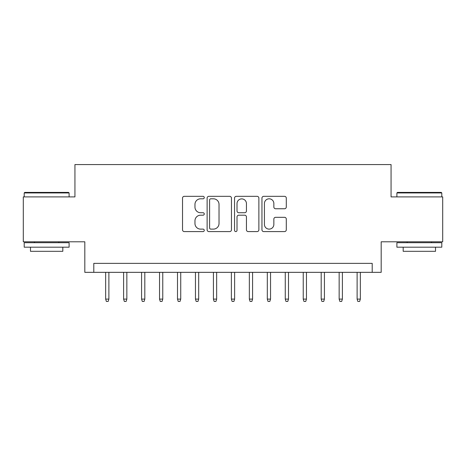<?xml version="1.0" encoding="UTF-8"?>
<svg xmlns="http://www.w3.org/2000/svg" width="466" height="466" viewBox="0 0 466 466"><rect width="100%" height="100%" fill="white"/><g stroke="black" fill="none" stroke-linecap="round" stroke-linejoin="round"><path stroke-width="0.7" d="M204.265 197.567A1.235 1.235 0 0 0 203.03 196.332L184.297 196.332A1.765 1.765 0 0 0 182.532 198.091L182.532 229.825A1.765 1.765 0 0 0 184.297 231.59L203.03 231.59A1.235 1.235 0 0 0 204.265 230.355A1.235 1.235 0 0 0 203.03 229.121L200.601 229.121A5.644 5.644 0 0 1 194.963 223.482L194.963 220.837A5.644 5.644 0 0 1 200.601 215.193L203.03 215.193A1.235 1.235 0 0 0 204.265 213.958A1.235 1.235 0 0 0 203.03 212.729L200.601 212.729A5.644 5.644 0 0 1 194.963 207.085L194.963 204.44A5.644 5.644 0 0 1 200.601 198.801L203.03 198.801A1.235 1.235 0 0 0 204.265 197.567M284.522 208.762A1.765 1.765 0 0 0 286.287 206.997L286.287 198.091A1.765 1.765 0 0 0 284.522 196.332L263.721 196.332A1.765 1.765 0 0 0 261.956 198.091L261.956 229.825A1.765 1.765 0 0 0 263.721 231.59L284.522 231.59A1.765 1.765 0 0 0 286.287 229.825L286.287 219.072A1.765 1.765 0 0 0 284.522 217.313L275.622 217.313A1.765 1.765 0 0 0 273.857 219.072L273.857 224.408A4.718 4.718 0 0 1 269.144 229.121A4.718 4.718 0 0 1 264.426 224.408L264.426 203.514A4.718 4.718 0 0 1 269.144 198.801A4.718 4.718 0 0 1 273.857 203.514L273.857 206.997A1.765 1.765 0 0 0 275.622 208.762L284.522 208.762M372.2 272.336L381.182 272.336L381.182 241.802L442.7 241.802L442.7 196.897L391.061 196.897L391.061 164.568L74.939 164.568L74.939 196.897L23.3 196.897L23.3 241.802L84.818 241.802L84.818 272.336L372.2 272.336L372.2 263.354L93.8 263.354L93.8 272.336M231.456 198.091A1.765 1.765 0 0 0 229.691 196.332L208.89 196.332A1.765 1.765 0 0 0 207.125 198.091L207.125 229.825A1.765 1.765 0 0 0 208.89 231.59L229.691 231.59A1.765 1.765 0 0 0 231.456 229.825L231.456 198.091M236.309 196.332L257.11 196.332A1.765 1.765 0 0 1 258.875 198.091L258.875 229.825A1.765 1.765 0 0 1 257.11 231.59L248.209 231.59A1.765 1.765 0 0 1 246.444 229.825L246.444 216.958A1.765 1.765 0 0 0 244.679 215.193L238.773 215.193A1.765 1.765 0 0 0 237.013 216.958L237.013 230.355A1.235 1.235 0 0 1 235.779 231.59A1.235 1.235 0 0 1 234.544 230.355L234.544 198.091A1.765 1.765 0 0 1 236.309 196.332M210.83 198.801A1.235 1.235 0 0 0 209.595 200.03L209.595 227.891A1.235 1.235 0 0 0 210.83 229.121L213.387 229.121A5.644 5.644 0 0 0 219.026 223.482L219.026 204.44A5.644 5.644 0 0 0 213.387 198.801L210.83 198.801M246.444 203.601A4.718 4.718 0 0 0 241.726 198.889A4.718 4.718 0 0 0 237.013 203.601L237.013 210.964A1.765 1.765 0 0 0 238.773 212.729L244.679 212.729A1.765 1.765 0 0 0 246.444 210.964L246.444 203.601M108.887 299.096L108.17 301.432L106.37 301.432L105.654 299.096L108.887 299.096L108.887 272.336M105.654 299.096L105.654 272.336M24.739 192.406L68.56 192.406L69.102 192.947L24.197 192.947L24.739 192.406M46.652 247.19L24.197 247.19L24.197 242.699L69.102 242.699L69.102 247.19L46.652 247.19M62.817 247.19L62.817 251.32L30.482 251.32L30.482 247.19M397.44 192.406L441.261 192.406L441.803 192.947L396.898 192.947L397.44 192.406M419.348 247.19L396.898 247.19L396.898 242.699L441.803 242.699L441.803 247.19L419.348 247.19M435.518 247.19L435.518 251.32L403.183 251.32L403.183 247.19M126.845 299.096L126.129 301.432L124.335 301.432L123.612 299.096L126.845 299.096L126.845 272.336M123.612 299.096L123.612 272.336M144.81 299.096L144.093 301.432L142.293 301.432L141.577 299.096L144.81 299.096L144.81 272.336M141.577 299.096L141.577 272.336M162.768 299.096L162.052 301.432L160.257 301.432L159.535 299.096L162.768 299.096L162.768 272.336M159.535 299.096L159.535 272.336M180.732 299.096L180.016 301.432L178.216 301.432L177.499 299.096L180.732 299.096L180.732 272.336M177.499 299.096L177.499 272.336M198.691 299.096L197.974 301.432L196.18 301.432L195.458 299.096L198.691 299.096L198.691 272.336M195.458 299.096L195.458 272.336M216.655 299.096L215.939 301.432L214.139 301.432L213.422 299.096L216.655 299.096L216.655 272.336M213.422 299.096L213.422 272.336M234.619 299.096L233.897 301.432L232.103 301.432L231.381 299.096L234.619 299.096L234.619 272.336M231.381 299.096L231.381 272.336M252.578 299.096L251.861 301.432L250.061 301.432L249.345 299.096L252.578 299.096L252.578 272.336M249.345 299.096L249.345 272.336M270.542 299.096L269.82 301.432L268.026 301.432L267.309 299.096L270.542 299.096L270.542 272.336M267.309 299.096L267.309 272.336M288.501 299.096L287.784 301.432L285.984 301.432L285.268 299.096L288.501 299.096L288.501 272.336M285.268 299.096L285.268 272.336M306.465 299.096L305.743 301.432L303.948 301.432L303.232 299.096L306.465 299.096L306.465 272.336M303.232 299.096L303.232 272.336M324.423 299.096L323.707 301.432L321.907 301.432L321.19 299.096L324.423 299.096L324.423 272.336M321.19 299.096L321.19 272.336M342.388 299.096L341.665 301.432L339.871 301.432L339.155 299.096L342.388 299.096L342.388 272.336M339.155 299.096L339.155 272.336M360.346 299.096L359.63 301.432L357.83 301.432L357.113 299.096L360.346 299.096L360.346 272.336M357.113 299.096L357.113 272.336M24.197 196.897L24.197 192.947M34.437 242.699L34.437 241.802M58.862 242.699L58.862 241.802M69.102 196.897L69.102 192.947M396.898 196.897L396.898 192.947M407.138 242.699L407.138 241.802M431.563 242.699L431.563 241.802M441.803 196.897L441.803 192.947"/></g></svg>
